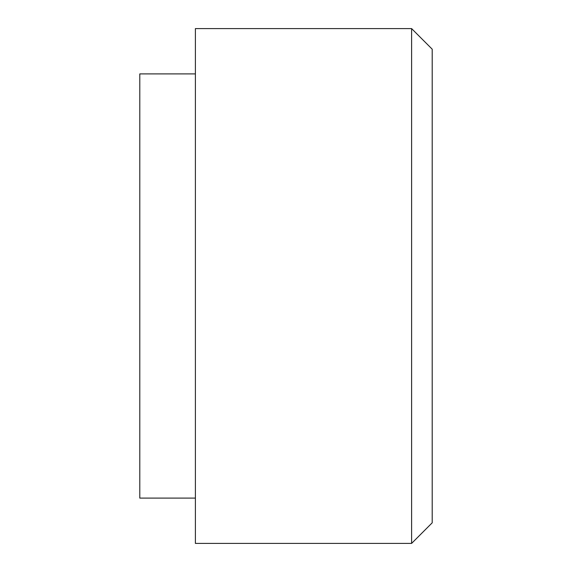 <?xml version="1.0" encoding="UTF-8"?>
<svg xmlns="http://www.w3.org/2000/svg" width="572" height="572" viewBox="0 0 572 572"><rect width="100%" height="100%" fill="white"/><g stroke="black" fill="none" stroke-linecap="round" stroke-linejoin="round"><path stroke-width="0.86" d="M195.395 28.6L195.395 543.4L411.611 543.4L411.611 28.6L195.395 28.6M195.395 73.902L139.797 73.902L139.797 498.098L195.395 498.098M411.611 28.6L432.203 49.192L432.203 522.808L411.611 543.4"/></g></svg>
